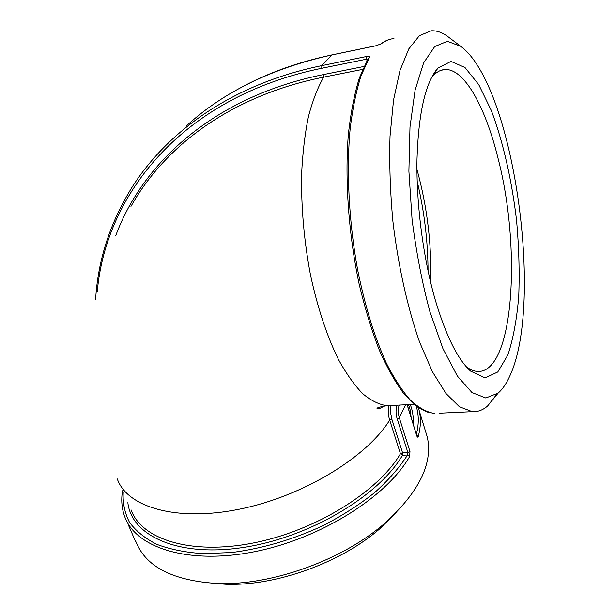 <?xml version="1.0" encoding="UTF-8"?>
<svg xmlns="http://www.w3.org/2000/svg" width="615" height="615" viewBox="0 0 615 615"><rect width="100%" height="100%" fill="white"/><g stroke="black" fill="none" stroke-linecap="round" stroke-linejoin="round"><path stroke-width="0.92" d="M127.859 502.647C131.41 535.811 178.104 557.59 243.917 547.365C309.637 537.372 379.101 495.782 402.518 455.192L400.45 453.693L402.533 452.678L402.518 455.192L407.553 455.038L407.868 452.517L409.967 451.471L399.32 417.777C397.943 413.349 397.897 409.121 399.173 405.085M369.4 57.526L368.093 58.563L359.321 78.02C354.394 94.072 350.727 112.937 348.336 134.624C344.707 179.849 348.644 234.753 359.206 284.361C364.979 308.538 371.691 330.478 379.34 350.181C387.358 368.216 395.745 383.014 404.516 394.592L417.746 407.153L426.902 411.935L434.344 413.426C426.664 412.158 418.723 407.768 410.52 400.28C402.279 390.956 394.23 378.586 386.358 363.165C374.666 337.527 365.125 306.57 357.738 270.3C348.851 221.938 346.191 170.355 350.204 128.251C352.726 108.094 356.362 90.551 361.105 75.63L369.4 57.526C369.853 56.442 368.915 56.096 366.594 56.48L321.791 65.628L321.768 68.265L366.594 59.163L366.594 56.48M367.747 59.155L366.594 59.163L366.978 60.493M122.562 490.747C121.001 499.903 121.739 508.574 124.776 516.769C135.769 547.734 187.959 564.908 254.272 551.747C320.515 538.771 386.804 496.82 409.621 456.538L407.553 455.038C399.327 467.738 388.326 480.284 374.558 492.677C359.352 504.715 342.224 515.693 323.167 525.594C293.017 539.57 262.551 548.542 231.747 552.508L203.234 553.661C185.576 552.47 170.094 549.364 156.794 544.344C144.971 538.363 135.869 531.006 129.488 522.289C124.707 512.979 122.616 502.97 123.223 492.246M409.621 456.538L409.967 451.471M448.681 37.215L447.774 36.523C442.193 32.403 436.673 30.496 431.207 30.788L419.422 35.655L408.806 48.885L399.973 70.51L393.546 100.014L390.025 136.23C389.226 163.16 390.171 191.442 392.87 221.085C398.136 265.542 407.584 307.923 419.638 342.217L432.437 371.768L445.929 393.446L459.405 406.738L472.243 411.658C477.778 411.981 482.89 410.097 487.58 406L496.989 394.015M186.845 125.514C223.822 91.766 272.061 68.265 331.554 55.019L375.627 45.848L380.8 43.98C385.036 40.736 389.418 38.937 393.954 38.599M375.627 45.848L380.8 43.98M416.716 435.274L418.246 436.496C420.714 427.233 421.037 418.654 419.222 410.759L418.369 407.584M407.092 404.685L416.755 435.751C417.339 437.342 417.831 437.588 418.246 436.496M425.357 430.746L427.317 437.15C433.083 463.587 418.877 492.308 384.706 523.311C342.693 560.065 271.407 585.734 217.541 583.497C173.123 580.783 145.978 566.945 136.115 541.992M128.812 525.917L135.423 541.308M381.208 407.783L381.823 406.477M430.661 282.485C431.753 244.709 427.294 207.447 417.301 170.693L416.939 169.402M417.162 181.233C424.235 210.807 427.871 240.742 428.063 271.031M431.461 77.682L432.845 76.052C436.673 71.901 440.747 69.726 445.06 69.518C464.486 68.496 485.642 107.579 498.081 158.501C521.62 248.798 513.763 373.382 477.586 371.445C473.973 371.245 470.214 369.677 466.316 366.755M211.791 583.235L225.659 584.25C275.512 586.303 340.918 562.756 379.786 528.762L396.66 512.172M509.897 375.803C506.499 383.453 502.578 389.21 498.142 393.085L485.827 397.997L471.982 392.547L457.376 376.065L442.977 348.72L429.9 311.728C422.174 282.954 416.224 252.135 412.05 219.286L408.89 171.139L409.99 126.951L415.11 90.074L423.627 62.868L434.705 46.556L447.389 41.274L460.781 46.356C513.579 85.131 544.167 302.611 509.897 375.803M435.143 299.52C445.844 335.536 457.668 359.406 470.606 371.114L485.097 377.894L497.781 371.96L507.89 354.94C513.202 338.865 516.823 319.308 518.737 296.276C519.667 271.976 518.922 246.53 516.508 219.955C511.788 180.103 503.093 141.804 491.439 110.792L478.77 84.678L464.978 67.504L450.995 61.4L437.949 67.996C425.48 82.402 418.492 112.822 416.993 159.27C416.209 204.211 423.189 257.854 435.143 299.52M380.078 408.291L379.724 407.061M128.558 526.04L128.158 525.179M363.942 66.466L323.667 74.53L323.659 77.136L362.642 69.387M323.667 74.53C215.611 96.186 143.203 161.553 115.812 235.484M130.949 206.425C164.612 146.009 231.594 95.471 323.659 77.136C317.655 87.645 312.574 100.829 308.415 116.696C304.894 133.947 302.626 153.066 301.611 174.06C301.096 207.086 304.025 240.58 310.406 274.544C317.571 307.815 326.957 336.197 338.558 359.698C346.399 373.843 354.455 385.19 362.75 393.731C371.022 400.596 379.078 404.593 386.912 405.716L391.778 405.462M388.826 405.731C387.834 410.374 388.127 415.156 389.687 420.091L391.801 419.069L390.487 412.227L390.948 405.577M117.288 478.924C127.067 507.144 176.305 522.058 239.543 509.166C302.711 496.436 366.763 457.314 389.687 420.091L400.45 453.693C378.271 491.716 315.434 530.945 253.034 543.045C190.565 555.314 141.404 539.217 131.118 509.958M397.082 405.193C395.668 409.521 395.699 414.064 397.182 418.83L407.868 452.517L402.533 452.678L391.801 419.069M97.278 291.425C105.903 193.756 183.001 96.647 321.768 68.265M331.846 54.958L321.791 65.628C233.216 83.74 167.326 130.972 131.549 188.059C109.877 223.314 97.9 260.483 95.609 299.551M397.182 418.83L399.32 417.777L405.569 404.762M439.095 413.211L472.243 411.658M416.109 405.969C418.892 414.479 418.984 423.904 416.393 434.228M408.529 404.609L410.059 409.536L408.591 404.609L410.059 409.536L411.12 417.262M413.172 423.866C413.588 416.885 412.611 410.436 410.243 404.524M331.731 54.943L375.727 45.787M239.112 88.583C266.441 73.485 297.291 62.276 331.662 54.958M407.207 404.678L416.77 435.789M380.301 44.165L387.635 40.052M419.222 410.759L427.317 437.15M441.132 70.271L445.06 69.518M379.786 528.762L384.706 523.311M225.659 584.25L217.541 583.497M460.781 46.356L447.774 36.523M498.142 393.085L487.58 406M468.691 369.3L470.606 371.114M432.845 76.052L437.949 67.996M384.129 406.038C380.554 408.299 378.248 409.221 377.21 408.798C376.126 407.96 379.363 406.93 386.912 405.716L414.056 404.324"/></g></svg>
